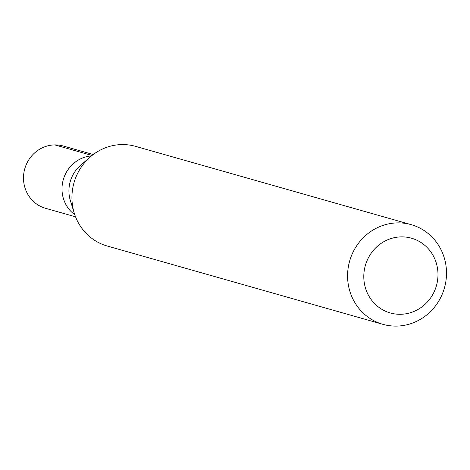 <?xml version="1.0" encoding="UTF-8"?>
<svg xmlns="http://www.w3.org/2000/svg" width="470" height="470" viewBox="0 0 470 470"><rect width="100%" height="100%" fill="white"/><g stroke="black" fill="none" stroke-linecap="round" stroke-linejoin="round"><path stroke-width="0.7" d="M93.242 154.53L63.262 146.011A32.377 30.791 105.9 0 0 23.5 177.601A32.377 30.791 105.9 0 0 45.567 208.304L75.547 216.823M74.771 214.708A32.377 30.791 -74.1 0 1 61.999 188.535A32.377 30.791 -74.1 0 1 91.474 155.917A32.377 30.791 105.9 0 0 61.999 188.535A32.377 30.791 105.9 0 0 74.771 214.708M74.301 213.268L70.406 200.743A32.377 30.791 -74.1 0 1 68.925 190.503A32.377 30.791 -74.1 0 1 80.417 165.511L90.316 156.898A51.806 49.268 105.9 0 0 71.933 196.889A51.806 49.268 105.9 0 0 74.301 213.268A51.806 49.268 105.9 0 0 107.236 246.016L382.886 324.323A51.806 49.268 -74.1 0 1 347.583 275.197A51.806 49.268 -74.1 0 1 411.197 224.66A51.806 49.268 -74.1 0 1 446.5 273.787A51.806 49.268 -74.1 0 1 382.886 324.323M411.197 224.66L135.548 146.352A51.806 49.268 105.9 0 0 90.316 156.898M363.798 276.113A38.851 36.954 -74.1 0 1 401.362 236.874A38.851 36.954 -74.1 0 1 437.987 275.056A38.851 36.954 -74.1 0 1 400.416 314.295A38.851 36.954 -74.1 0 1 363.798 276.113M54.808 144.901L92.026 155.47"/></g></svg>
